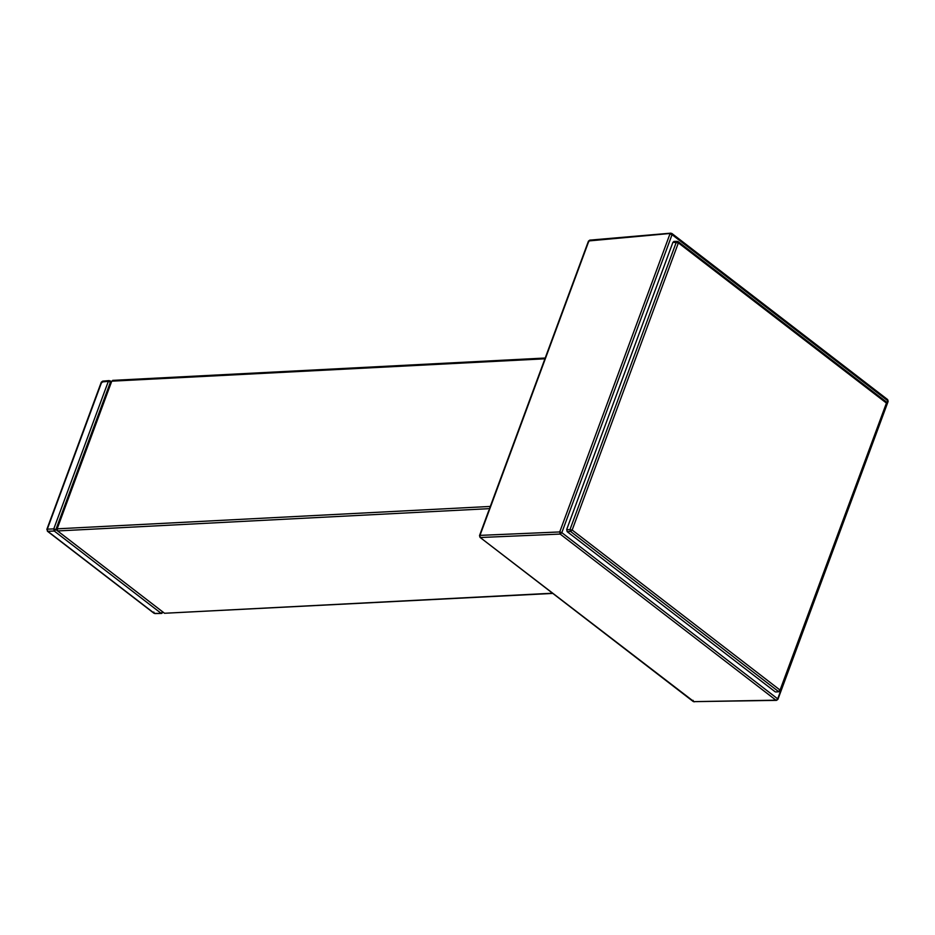 <?xml version="1.0" encoding="UTF-8"?>
<svg xmlns="http://www.w3.org/2000/svg" width="935" height="935" viewBox="0 0 935 935"><rect width="100%" height="100%" fill="white"/><g stroke="black" fill="none" stroke-linecap="round" stroke-linejoin="round"><path stroke-width="1.4" d="M101.67 382.766L103.259 381.34M154.929 613.559L161.591 613.442L154.369 613.36L153.796 612.051M101.296 382.17L46.843 529.385L47.779 531.302L47.206 529.981M108.331 381.386L110.295 380.907L110.435 382.088L108.331 381.386L101.763 381.947L47.299 529.163L53.762 528.894L108.331 381.386M162.538 612.635L161.042 613.243L162.667 611.817M154.369 613.36L47.779 531.302L54.253 531.022L53.762 528.894L55.878 529.596L110.435 382.088L111.207 382.684M113.264 380.568L111.768 381.176L57.152 528.824L57.631 530.951L164.537 613.267L552.819 593.421M775.793 691.982L779.077 691.701L780.421 690.685L886.637 403.534L886.123 401.758L886.275 402.938L678.378 242.878L572.162 530.016L780.059 690.077L886.181 403.756M780.059 690.077L778.469 691.503L570.572 531.442L570.081 529.315L676.309 242.165L678.191 241.662M678.132 241.627L677.232 241.37L678.378 242.878L672.943 242.235L674.439 241.627M775.162 691.795L567.159 531.653L566.68 529.514L672.943 242.235M777.441 699.567L887.783 400.764L672.043 234.662L561.818 532.646L777.558 698.749L776.482 700.373L693.653 701.647L775.933 700.175L560.182 534.072L480.461 537.508L479.889 536.199M590.394 240.318L588.898 240.926L479.982 535.381L559.703 531.945L560.182 534.072L561.818 532.646L559.726 531.945L669.951 233.96L672.043 234.662L670.804 233.154L589.775 240.131M671.423 233.353L588.898 240.926L588.805 241.744M57.526 530.87L55.878 529.596L54.253 531.022L161.042 613.243M57.631 530.951L489.496 508.64M57.152 528.824L490.302 506.443M164.537 613.267L552.538 593.211M111.768 381.176L544.93 358.795M567.159 531.653L570.572 531.442L572.162 530.016L566.68 529.514M887.186 399.455L887.677 401.583M589.786 240.131L588.442 241.148L479.515 535.603L480.029 537.38L694.214 701.846M693.653 701.647L693.069 700.338M101.272 382.251L102.651 381.153M102.628 381.153L109.208 380.58M47.358 531.173L153.948 613.231M161.615 613.442L163.122 612.18M110.295 380.907L111.522 381.842M112.679 380.37L545.21 358.023M775.781 691.982L779.089 691.701M678.226 241.686L886.123 401.758M677.244 241.37L673.89 241.429M671.891 233.481L887.642 399.584L888.156 401.372L777.92 699.357L776.482 700.373M480.029 537.38L693.221 701.519"/></g></svg>
